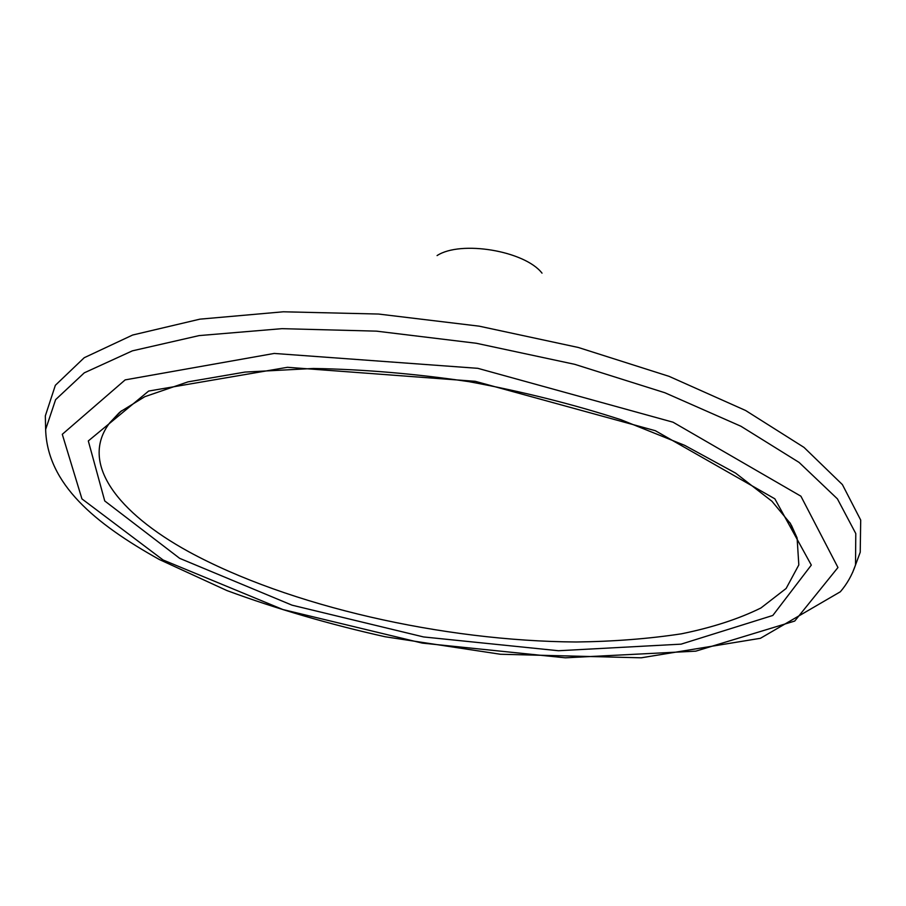 <?xml version="1.0" encoding="UTF-8"?>
<svg xmlns="http://www.w3.org/2000/svg" width="906" height="906" viewBox="0 0 906 906"><rect width="100%" height="100%" fill="white"/><g stroke="black" fill="none" stroke-linecap="round" stroke-linejoin="round"><path stroke-width="1.36" d="M857.857 558.628L860.224 552.23L860.7 520.067L842.399 484.597L803.996 447.383L745.593 410.486L669.058 376.341L578.345 347.485L479.206 326.171L378.515 314.042L283.351 311.789L199.875 319.161L132.638 335.027L84.213 357.723L55.357 385.299L45.334 415.865L45.493 422.683M542.015 273.148C524.778 250.803 460.644 240.079 437.077 255.583M179.671 558.345L292.038 605.174L423.555 636.941L558.481 650.735L681.086 644.155L772.818 615.457L811.312 565.095L774.845 498.81L655.355 430.712L475.197 381.301L287.474 367.304L148.652 391.052L88.312 440.939L104.745 500.961L179.671 558.345M789.839 522.603L797.099 537.949L798.82 564.925L786.125 588.47L760.938 607.971C738.775 618.911 712.275 627.53 681.437 633.815C648.753 638.787 613.679 641.516 576.205 641.992C443.385 641.131 288.867 606.295 188.584 551.641C117.905 512.819 79.128 463.125 109.671 422.909L121.54 410.769M163.103 559.999L282.921 609.545L422.309 643.113L565.253 657.813L695.808 651.154L794.732 621.052L837.959 567.507L800.915 496.205L673.056 422.207L477.813 368.323L274.212 353.442L125.164 379.886L62.288 434.302L81.936 498.889L163.103 559.999M852.58 572.581L855.513 564.982L855.785 533.555L837.404 498.855L799.092 462.422L740.949 426.262L664.868 392.74L574.766 364.337L476.341 343.272L376.42 331.143L281.981 328.663L199.127 335.594L132.378 350.849L84.292 372.83L55.617 399.648L45.64 429.455L45.334 415.865M119.116 412.842L109.671 422.909L120.317 411.766L144.801 396.692L188.018 381.856L245.039 372.072L313.34 368.47C363.408 369.32 415.356 373.725 469.183 381.698C522.694 391.607 573.317 404.291 621.052 419.75L684.653 445.333L735.627 473.125L771.923 501.233L790.474 523.634L797.099 537.949L791.448 525.355M45.64 429.455C47.225 483.917 94.768 523.464 159.433 559.557L226.976 590.587C276.817 608.945 329.546 624.336 385.152 636.759L500.429 654.257L641.165 657.813L760.428 638.3L840.338 591.777C847.042 583.962 852.104 575.038 855.513 564.982L860.224 552.23"/></g></svg>
